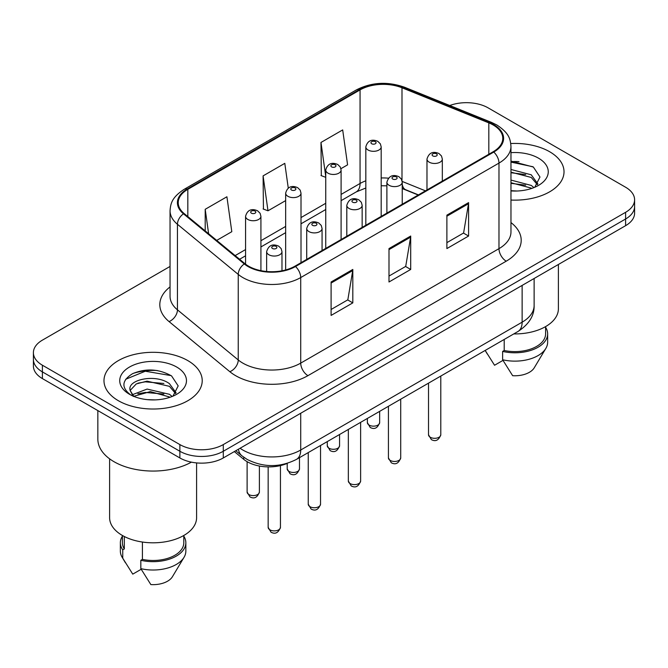 <?xml version="1.0" encoding="UTF-8"?>
<svg xmlns="http://www.w3.org/2000/svg" width="668" height="668" viewBox="0 0 668 668"><rect width="100%" height="100%" fill="white"/><g stroke="black" fill="none" stroke-linecap="round" stroke-linejoin="round"><path stroke-width="1" d="M418.21 195.023L402.938 188.844A40.932 23.63 0 0 0 402.236 188.568M287.507 463.266A30.703 17.727 180 0 1 243.745 459.342L234.326 451.576M549.63 151.728A49.123 28.357 0 0 0 510.769 143.528A49.123 28.357 0 0 1 549.63 151.728A49.123 28.357 0 0 1 564.017 171.785A49.123 28.357 0 0 0 549.63 151.728M187.833 360.611A49.123 28.357 0 0 0 134.301 354.466A49.123 28.357 0 0 0 103.983 380.668A49.123 28.357 0 0 0 118.37 400.716A49.123 28.357 0 0 0 171.901 406.862A49.123 28.357 0 0 0 202.22 380.668A49.123 28.357 0 0 0 187.833 360.611A49.123 28.357 0 0 0 134.301 354.466A49.123 28.357 0 0 0 103.983 380.668A49.123 28.357 0 0 0 118.37 400.716A49.123 28.357 0 0 0 171.901 406.862A49.123 28.357 0 0 0 202.22 380.668A49.123 28.357 0 0 0 187.833 360.611M493.193 124.991A32.749 18.904 180 0 1 502.779 138.359A32.749 18.904 180 0 1 493.193 151.728L294.922 266.198A32.749 18.904 180 0 1 244.947 263.676L184.151 213.551A32.749 18.904 180 0 1 178.231 202.705A32.749 18.904 180 0 1 187.825 189.336L360.06 89.896A32.749 18.904 180 0 1 401.994 87.775L488.817 122.879A32.749 18.904 180 0 1 493.193 124.991M493.769 124.657A33.567 19.38 0 0 0 489.285 122.486L402.47 87.391A33.567 19.38 0 0 0 359.484 89.562L187.24 189.002A33.567 19.38 0 0 0 183.483 213.818L244.279 263.944A33.567 19.38 0 0 0 295.506 266.532L493.769 152.062A33.567 19.38 0 0 0 493.769 124.657M170.048 266.44L42.393 340.146A30.703 17.727 0 0 0 33.4 352.679L33.4 366.047A30.703 17.727 0 0 0 42.393 378.581L179.876 457.956L179.876 451.267A30.703 17.727 0 0 0 223.287 451.267L625.607 218.995A30.703 17.727 0 0 0 634.6 206.462A30.703 17.727 0 0 1 625.607 218.995L223.287 451.267A30.703 17.727 0 0 1 179.876 451.267L42.393 371.892L179.876 451.267L179.876 444.587A30.703 17.727 0 0 0 223.287 444.587L625.607 212.307A30.703 17.727 0 0 0 634.6 199.774A30.703 17.727 0 0 0 625.607 187.24L488.124 107.865A30.703 17.727 0 0 0 449.756 105.511M33.4 359.359A30.703 17.727 0 0 0 42.393 371.892A30.703 17.727 0 0 1 33.4 359.359M331.103 281.988L331.103 315.413L352.813 302.88L352.813 269.454L331.103 281.988M331.103 309.484L347.828 299.832L352.729 270.565A8.183 4.726 -120 0 0 352.813 269.454M347.677 299.915L352.813 302.88M446.884 215.146L446.884 248.571L468.585 236.038L468.585 202.613L446.884 215.146M446.884 242.643L463.6 232.99L468.502 203.723A8.183 4.726 -120 0 0 468.585 202.613M463.45 233.074L468.585 236.038M388.993 248.571L388.993 281.988L410.703 269.454L410.703 236.038L388.993 248.571M388.993 276.059L405.71 266.407L410.611 237.148A8.183 4.726 -120 0 0 410.703 236.038M405.568 266.49L410.703 269.454M510.97 200.049A49.123 28.357 0 0 0 564.017 171.785A49.123 28.357 0 0 1 510.97 200.049M33.4 352.679A30.703 17.727 0 0 0 42.393 365.212L179.876 444.587M340.939 168.678L347.585 164.846L342.684 129.926L320.974 142.459L321.325 175.676M216.716 240.396L231.804 231.687L226.911 196.768L205.201 209.301L205.201 230.903M288.275 188.151L284.793 163.343L263.092 175.876L263.434 209.101M263.092 175.876L267.985 210.796L285.662 200.6M267.985 210.796L263.092 208.967M325.75 177.329L320.974 175.542M320.974 142.459L325.75 176.452M205.201 209.301L208.625 233.725M157.197 370.523A40.932 23.63 0 0 0 133.241 373.37M518.994 161.639A40.932 23.63 0 0 0 510.97 161.631M179.876 457.956A30.703 17.727 0 0 0 223.287 457.956L625.607 225.675A30.703 17.727 0 0 0 634.6 213.142L634.6 199.774M513.801 333.916A43.487 25.108 0 0 0 558.39 308.816L558.39 264.486M510.97 190.689L517.107 191.006M510.97 180.076L531.252 185.42L533.966 187.591M510.97 182.74L531.252 188.075M510.97 169.472L531.252 174.807L537.899 183.992M510.97 172.16L531.252 177.454L537.381 184.677M510.97 190.914A33.367 19.263 0 0 0 538.491 185.403A33.367 19.263 0 0 0 538.491 158.166A33.367 19.263 0 0 0 510.97 152.655M534.751 187.265L539.978 177.003L533.365 167.042L510.97 161.08M485.269 350.566L494.554 365.262L502.987 360.386M504.206 339.453L504.206 350.491A30.703 17.727 0 0 0 545.597 333.875L545.597 326.602M504.206 350.491L502.628 351.41L502.628 359.76L512.648 375.7A20.466 11.815 0 0 0 534.241 367.817L545.848 348.404A32.749 18.904 0 0 0 547.643 342.233L547.643 333.875A32.749 18.904 0 0 0 545.597 327.303M502.628 359.76A32.749 18.904 0 0 0 545.848 348.404M502.628 351.41A32.749 18.904 0 0 0 547.643 333.875M510.97 162.107L532.914 166.741M510.97 172.72L525.691 174.59M510.97 183.333L525.658 185.186M97.845 410.595L97.845 439.152A55.26 31.905 0 0 0 114.028 461.713A55.26 31.905 0 0 0 191.415 462.147M109.61 458.832L109.61 517.692A43.487 25.108 0 0 0 122.353 535.452A43.487 25.108 0 0 0 169.747 540.896A43.487 25.108 0 0 0 196.592 517.692L196.592 462.907M147.511 399.656L155.31 399.89M132.214 394.763L147.11 389.077L169.463 394.304L172.169 396.475M133.308 396.425L150.317 391.607L169.463 396.959M129.968 389.152L130.085 390.321L133.792 396.374M130.001 389.803C127.638 379.541 155.794 373.487 169.463 383.691L176.101 392.876M130.11 390.488L136.28 383.916L147.069 381.152L169.455 386.338L175.584 393.561M172.954 396.149L178.181 385.887L171.567 375.925C158.892 368.861 145.908 368.11 132.631 373.662C121.743 380.393 121.058 387.457 130.577 394.863L130.694 394.938M176.694 367.041A33.367 19.263 0 0 0 129.508 367.041A33.367 19.263 0 0 0 129.508 394.287A33.367 19.263 0 0 0 176.694 394.287A33.367 19.263 0 0 0 176.694 367.041M122.403 535.477L122.403 542.758A30.703 17.727 0 0 0 124.323 548.929L124.323 536.521M122.403 536.179A32.749 18.904 0 0 0 120.357 542.758L120.357 551.117A32.749 18.904 0 0 0 122.152 557.287A32.749 18.904 0 0 0 122.745 558.197L132.757 574.138L141.198 569.27M122.745 558.197L122.745 549.847L124.323 548.929M120.357 542.758A32.749 18.904 0 0 0 122.745 549.847M133.249 396.391L130.085 390.321M142.409 542.032L142.409 559.375A30.703 17.727 0 0 0 183.8 542.758L183.8 535.477M142.409 559.375L140.831 560.285L140.831 568.643L150.851 584.583A20.466 11.815 0 0 0 172.444 576.693L184.051 557.287A32.749 18.904 0 0 0 185.846 551.117L185.846 542.758A32.749 18.904 0 0 0 183.8 536.179M140.831 568.643A32.749 18.904 0 0 0 184.051 557.287M140.831 560.285A32.749 18.904 0 0 0 185.846 542.758M125.701 379.265L145.29 371.224L171.117 375.616M137.942 383.173L145.29 381.837L163.894 383.465M137.85 393.811L145.29 392.45L163.869 394.07M132.08 394.596L132.648 394.329M243.745 457.229L243.745 459.342M510.97 222.578A51.169 29.542 180 0 1 506.219 261.188L307.948 375.65A10.237 5.912 60 0 1 300.717 363.116L498.979 248.655A40.932 23.63 0 0 0 510.97 231.946L510.97 146.384A40.932 23.63 180 0 1 498.979 163.092A10.237 5.912 -120 0 0 493.769 152.062M307.948 375.65A51.169 29.542 180 0 1 235.595 375.65A51.169 29.542 180 0 1 229.859 371.709L169.062 321.584A51.169 29.542 180 0 1 170.048 286.914M242.826 363.116A40.932 23.63 0 0 0 300.717 363.116L300.717 277.562A40.932 23.63 180 0 1 238.242 274.406L177.446 224.281A40.932 23.63 180 0 1 170.048 210.721L170.048 296.283A40.932 23.63 0 0 0 177.446 309.835L238.242 359.96A40.932 23.63 0 0 0 242.826 363.116M510.97 146.384C510.31 139.353 509.659 133.5 496.858 124.991L491.481 122.378A10.237 4.793 112 0 0 489.285 122.486M491.481 122.378L404.658 87.283C387.707 81.279 371.617 82.147 356.395 89.888A10.237 5.912 60 0 1 359.484 89.562M187.24 189.002A10.237 5.912 -120 0 0 184.151 189.328C171.743 197.469 170.616 203.598 170.048 210.721M183.483 213.818A10.237 6.847 129.5 0 0 177.446 224.281L177.446 309.835A10.237 6.847 -50.5 0 1 169.062 321.584M404.658 87.283A10.237 4.793 112 0 0 402.47 87.391M244.279 263.944A10.237 6.847 129.5 0 0 238.242 274.406L238.242 359.96A10.237 6.847 -50.5 0 1 229.859 371.709M295.506 266.532A10.237 5.912 60 0 1 300.717 277.562L498.979 163.092L498.979 248.655A10.237 5.912 60 0 0 506.219 261.188M223.287 444.587L223.287 457.956M625.607 212.307L625.607 225.675M42.393 365.212L42.393 378.581M187.825 189.336L187.825 216.574M488.817 122.879L488.817 154.258M401.994 87.775L401.994 180.502M425.449 190.839L402.194 181.437M388.409 178.181A32.749 18.904 0 0 0 381.186 177.972M365.83 180.819A32.749 18.904 0 0 0 360.06 183.475L341.097 194.421M360.06 89.896L360.06 183.475A18.42 10.638 60 0 1 356.244 191.908L341.097 200.65M325.75 203.289L301.009 217.568M285.662 226.427L260.921 240.714M245.573 249.573L235.144 255.594M418.435 194.889L405.66 189.72A18.42 8.626 -68 0 1 402.236 184.36M388.993 249.632L410.611 237.148M446.884 216.207L468.502 203.723M331.103 283.048L352.729 270.565M240.079 448.261A40.932 23.63 0 0 0 242.826 450.015A40.932 23.63 0 0 0 300.717 450.015L522.134 322.176A40.932 23.63 0 0 0 534.124 305.468C534.425 315.63 529.014 324.322 517.892 331.545L296.475 459.384A20.466 11.815 60 0 0 300.717 450.015L300.717 413.25M522.134 285.42L522.134 322.176A20.466 11.815 60 0 1 517.892 331.545M238.418 449.222A20.466 13.686 129.5 0 0 241.983 455.877L235.771 450.75M440.788 434.768C438.767 440.295 435.628 441.907 431.369 439.619L428.514 434.768A6.137 3.549 0 0 0 430.309 437.273A6.137 3.549 0 0 0 437.006 438.041A6.137 3.549 0 0 0 440.788 434.768L440.788 376.067M429.223 162.174A7.674 4.434 180 0 1 426.977 159.042C428.94 152.747 432.956 150.918 439.018 153.565L441.498 155.995L442.325 159.042A7.674 4.434 180 0 1 437.59 163.134A7.674 4.434 180 0 1 429.223 162.174M436.463 153.815A2.555 1.478 0 0 0 432.839 153.815A2.555 1.478 0 0 0 432.839 155.911A2.555 1.478 0 0 0 436.463 155.911A2.555 1.478 0 0 0 436.463 153.815M369.17 425.115A6.137 3.549 0 0 0 375.859 425.883A6.137 3.549 0 0 0 379.649 422.61C377.629 428.138 374.489 429.749 370.222 427.462L367.367 422.61A6.137 3.549 0 0 0 369.17 425.115M381.186 216.399L381.186 146.885A7.674 4.434 180 0 1 376.443 150.976A7.674 4.434 180 0 1 368.085 150.016A7.674 4.434 180 0 1 365.83 146.885L365.83 225.258M371.7 143.754A2.555 1.478 0 0 0 375.316 143.754A2.555 1.478 0 0 0 375.316 141.666A2.555 1.478 0 0 0 371.7 141.666A2.555 1.478 0 0 0 371.7 143.754M400.708 457.914C398.679 463.433 395.539 465.053 391.281 462.765L388.425 457.914A6.137 3.549 0 0 0 390.221 460.419A6.137 3.549 0 0 0 396.917 461.187A6.137 3.549 0 0 0 400.708 457.914L400.708 399.205M389.135 185.32A7.674 4.434 180 0 1 386.889 182.189C388.851 175.893 392.868 174.064 398.93 176.711L401.41 179.141L402.236 182.189A7.674 4.434 180 0 1 397.502 186.28A7.674 4.434 180 0 1 389.135 185.32M396.374 176.962A2.555 1.478 0 0 0 392.759 176.962A2.555 1.478 0 0 0 392.759 179.049A2.555 1.478 0 0 0 396.374 179.049A2.555 1.478 0 0 0 396.374 176.962M360.62 481.06C358.599 486.58 355.451 488.199 351.193 485.903L348.337 481.06A6.137 3.549 0 0 0 350.132 483.565A6.137 3.549 0 0 0 356.829 484.333A6.137 3.549 0 0 0 360.62 481.06L360.62 422.351M349.047 208.466A7.674 4.434 180 0 1 346.801 205.327C348.763 199.031 352.779 197.21 358.841 199.857L361.321 202.279L362.156 205.327A7.674 4.434 180 0 1 357.413 209.426A7.674 4.434 180 0 1 349.047 208.466M356.286 200.108A2.555 1.478 0 0 0 352.671 200.108A2.555 1.478 0 0 0 352.671 202.195A2.555 1.478 0 0 0 356.286 202.195A2.555 1.478 0 0 0 356.286 200.108M320.531 504.198C318.511 509.726 315.371 511.337 311.113 509.049L308.249 504.198A6.137 3.549 0 0 0 310.052 506.711A6.137 3.549 0 0 0 316.741 507.48A6.137 3.549 0 0 0 320.531 504.198L320.531 445.498M308.967 231.604A7.674 4.434 180 0 1 306.712 228.473C308.674 222.177 312.691 220.348 318.761 222.995L321.233 225.425L322.068 228.473A7.674 4.434 180 0 1 317.325 232.564A7.674 4.434 180 0 1 308.967 231.604M316.198 223.254A2.555 1.478 0 0 0 312.582 223.254A2.555 1.478 0 0 0 312.582 225.341A2.555 1.478 0 0 0 316.198 225.341A2.555 1.478 0 0 0 316.198 223.254M280.443 527.344C278.422 532.864 275.283 534.484 271.024 532.196L268.16 527.344A6.137 3.549 0 0 0 269.964 529.849A6.137 3.549 0 0 0 276.652 530.617A6.137 3.549 0 0 0 280.443 527.344L280.443 465.596M268.878 254.75A7.674 4.434 180 0 1 266.632 251.619C268.586 245.323 272.602 243.494 278.673 246.141L281.144 248.571L281.979 251.619A7.674 4.434 180 0 1 277.237 255.71A7.674 4.434 180 0 1 268.878 254.75M276.109 246.392A2.555 1.478 0 0 0 272.494 246.392A2.555 1.478 0 0 0 272.494 248.488A2.555 1.478 0 0 0 276.109 248.488A2.555 1.478 0 0 0 276.109 246.392M329.082 448.261A6.137 3.549 0 0 0 335.77 449.03A6.137 3.549 0 0 0 339.561 445.756C337.54 451.276 334.401 452.896 330.142 450.608L327.278 445.756A6.137 3.549 0 0 0 329.082 448.261M341.097 239.545L341.097 170.031A7.674 4.434 180 0 1 336.355 174.123A7.674 4.434 180 0 1 327.996 173.162A7.674 4.434 180 0 1 325.75 170.031L325.75 248.404M331.612 166.891A2.555 1.478 0 0 0 335.227 166.891A2.555 1.478 0 0 0 335.227 164.804A2.555 1.478 0 0 0 331.612 164.804A2.555 1.478 0 0 0 331.612 166.891M288.993 471.408A6.137 3.549 0 0 0 295.682 472.176A6.137 3.549 0 0 0 299.473 468.903C297.452 474.422 294.312 476.042 290.054 473.746L287.198 468.903A6.137 3.549 0 0 0 288.993 471.408M301.009 262.683L301.009 193.169A7.674 4.434 180 0 1 296.275 197.269A7.674 4.434 180 0 1 287.908 196.308A7.674 4.434 180 0 1 285.662 193.169L285.662 269.947M291.524 190.038A2.555 1.478 0 0 0 295.139 190.038A2.555 1.478 0 0 0 295.139 187.95A2.555 1.478 0 0 0 291.524 187.95A2.555 1.478 0 0 0 291.524 190.038M248.905 494.554A6.137 3.549 0 0 0 255.594 495.322A6.137 3.549 0 0 0 259.384 492.04C257.364 497.568 254.224 499.18 249.966 496.892L247.11 492.04A6.137 3.549 0 0 0 248.905 494.554M260.921 270.665L260.921 216.315A7.674 4.434 180 0 1 256.186 220.407A7.674 4.434 180 0 1 247.82 219.446A7.674 4.434 180 0 1 245.573 216.315L245.573 264.169M251.435 213.184A2.555 1.478 0 0 0 255.059 213.184A2.555 1.478 0 0 0 255.059 211.096A2.555 1.478 0 0 0 251.435 211.096A2.555 1.478 0 0 0 251.435 213.184M356.395 89.888L184.151 189.328M405.66 189.72L402.236 188.501M386.889 185.821L381.186 185.754M365.83 188.009L356.244 191.908M325.75 209.518L301.009 223.797M285.662 232.664L260.921 246.943M245.573 255.802L239.595 259.259M296.475 459.384C280.009 467.658 263.534 467.658 247.068 459.384L241.983 455.877M534.124 305.468L534.124 278.498M428.514 434.768L428.514 383.156M426.977 189.963L426.977 159.042M442.325 181.095L442.325 159.042M379.649 422.61L379.649 411.363M381.186 146.885L380.351 143.837L377.879 141.407C374.723 139.896 368.11 138.318 365.83 146.885M367.367 422.61L367.367 418.452M388.425 457.914L388.425 406.303M386.889 213.1L386.889 182.189M402.236 204.241L402.236 182.189M348.337 481.06L348.337 429.44M346.801 236.247L346.801 205.327M362.156 227.387L362.156 205.327M308.249 504.198L308.249 452.587M306.712 259.393L306.712 228.473M322.068 250.525L322.068 228.473M268.16 527.344L268.16 466.89M266.632 271.5L266.632 251.619M281.979 270.791L281.979 251.619M339.561 445.756L339.561 434.509M341.097 170.031L340.262 166.983L337.791 164.553C334.635 163.042 328.021 161.464 325.75 170.031M327.278 445.756L327.278 441.598M299.473 468.903L299.473 457.655M301.009 193.169L300.183 190.121L297.703 187.7C294.546 186.18 287.933 184.61 285.662 193.169M287.198 468.903L287.198 463.4M259.384 492.04L259.384 466.03M260.921 216.315L260.094 213.267L257.614 210.837C254.458 209.326 247.845 207.748 245.573 216.315M247.11 492.04L247.11 461.663M487.273 353.965L485.168 350.45M125.475 562.848L122.152 557.287"/></g></svg>

